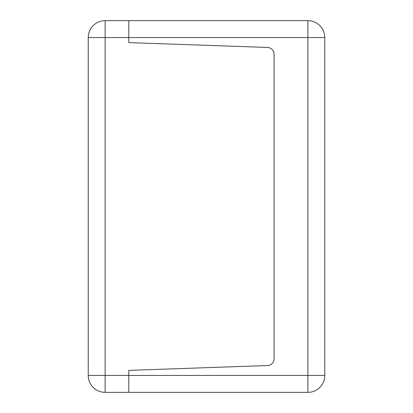 <?xml version="1.0" encoding="UTF-8"?>
<svg xmlns="http://www.w3.org/2000/svg" width="413" height="413" viewBox="0 0 413 413"><rect width="100%" height="100%" fill="white"/><g stroke="black" fill="none" stroke-linecap="round" stroke-linejoin="round"><path stroke-width="0.62" d="M88.232 37.547A16.897 16.897 0 0 1 105.129 20.65A16.897 16.897 0 0 0 88.232 37.547L88.232 375.453L105.129 375.453L105.129 37.547L88.232 37.547L88.232 375.453A16.897 16.897 0 0 0 105.129 392.35L128.779 392.35L128.779 370.384L267.562 365.541A6.758 6.758 0 0 0 274.082 358.783L274.082 54.217A6.758 6.758 0 0 0 267.562 47.459L128.779 42.616L128.779 20.65L307.871 20.65A16.897 16.897 0 0 1 324.768 37.547L307.871 37.547L307.871 375.453L324.768 375.453L324.768 37.547A16.897 16.897 0 0 0 307.871 20.65L307.871 37.547L128.779 37.547L128.779 42.616L267.562 47.459A6.758 6.758 0 0 1 274.082 54.217L274.082 358.783A6.758 6.758 0 0 1 267.562 365.541L128.779 370.384L128.779 392.35L307.871 392.35A16.897 16.897 0 0 0 324.768 375.453A16.897 16.897 0 0 1 307.871 392.35L307.871 375.453L105.129 375.453L105.129 392.35A16.897 16.897 0 0 1 88.232 375.453M105.129 20.65L128.779 20.65L128.779 37.547L105.129 37.547L105.129 20.65"/></g></svg>

